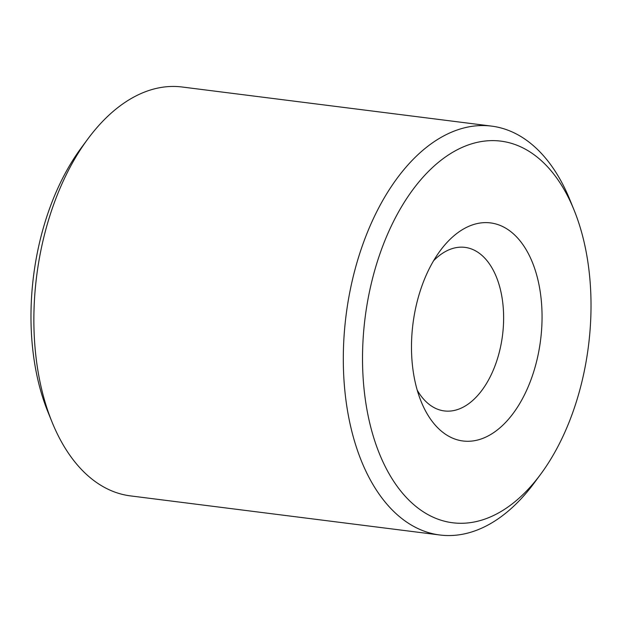 <?xml version="1.0" encoding="UTF-8"?>
<svg xmlns="http://www.w3.org/2000/svg" width="622" height="622" viewBox="0 0 622 622"><rect width="100%" height="100%" fill="white"/><g stroke="black" fill="none" stroke-linecap="round" stroke-linejoin="round"><path stroke-width="0.93" d="M574.075 210.073L569.97 199.973A206.069 120.606 97.2 0 0 491.559 126.11L182.114 87.002A206.069 120.606 97.2 0 0 87.795 139.033L81.311 147.795A192.33 112.566 97.2 0 0 31.1 307.672A192.33 112.566 97.2 0 0 47.925 411.927L52.03 422.027A206.069 120.606 97.2 0 0 130.441 495.889L439.886 534.998A206.069 120.606 97.2 0 0 534.205 482.967L540.689 474.205A192.33 112.566 97.2 0 0 590.9 314.328A192.33 112.566 97.2 0 0 574.075 210.073A192.33 112.566 97.2 0 0 448.221 155.088A192.33 112.566 97.2 0 0 362.642 349.572A192.33 112.566 97.2 0 0 420.814 510.133A192.33 112.566 97.2 0 0 540.689 474.205M87.795 139.033A206.069 120.606 97.2 0 0 34 310.331A206.069 120.606 97.2 0 0 52.03 422.027M491.559 126.11A206.069 120.606 97.2 0 0 343.437 349.44A206.069 120.606 97.2 0 0 439.886 534.998M541.987 321.877A109.907 64.323 97.2 0 0 508.749 230.132A109.907 64.323 97.2 0 0 440.244 250.666A109.907 64.323 97.2 0 0 411.554 342.022A109.907 64.323 97.2 0 0 421.172 401.594A109.907 64.323 97.2 0 0 493.083 433.021A109.907 64.323 97.2 0 0 541.987 321.877M417.238 390.188A82.431 48.244 97.2 0 0 444.333 410.932A82.431 48.244 97.2 0 0 503.579 321.605A82.431 48.244 97.2 0 0 465.007 247.377A82.431 48.244 97.2 0 0 433.596 260.735"/></g></svg>
